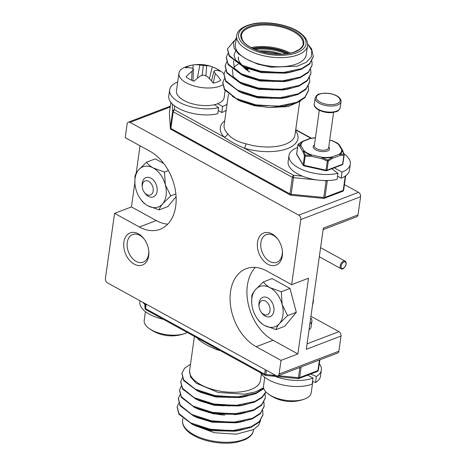 <?xml version="1.0" encoding="UTF-8"?>
<svg xmlns="http://www.w3.org/2000/svg" width="466" height="466" viewBox="0 0 466 466"><rect width="100%" height="100%" fill="white"/><g stroke="black" fill="none" stroke-linecap="round" stroke-linejoin="round"><path stroke-width="0.7" d="M298.741 215.158L130.026 122.348A3.443 2.353 -110.9 0 0 128.371 122.162A3.443 2.353 -110.9 0 0 127.119 124.014L125.203 137.645L150.017 151.293A43 29.416 -110.9 0 1 175.711 192.633A43 29.416 -110.9 0 1 160.019 229.324A43 29.416 -110.9 0 1 139.375 227.006L114.56 213.358L105.409 278.47A3.443 2.353 -110.9 0 0 107.465 282.862L276.187 375.672A3.443 2.353 -110.9 0 0 277.835 375.858A3.443 2.353 -110.9 0 0 279.093 374.006L281.01 360.381L297.89 353.939L308.527 278.225L291.646 284.662L300.797 219.55A3.443 2.353 -110.9 0 0 298.741 215.158L358.535 192.347A3.443 2.353 69.1 0 1 360.591 196.739L300.797 219.55M344.456 184.606L358.535 192.347M134.849 182.713L131.441 206.916L114.56 213.358M136.159 173.369L140.033 145.8M307.077 343.821L338.957 331.664A3.443 2.353 69.1 0 1 341.007 336.056L306.308 349.296L323.334 228.154L358.034 214.913L360.591 196.739M358.034 214.913A3.443 2.353 69.1 0 1 356.781 216.76L323.13 229.598M338.957 331.664L310.95 316.257M279.093 374.006L338.881 351.201L341.007 336.056M338.881 351.201A3.443 2.353 69.1 0 1 337.629 353.047L277.835 375.858M138.414 233.821A17.201 11.767 -110.9 0 0 123.723 243.811A17.201 11.767 -110.9 0 0 136.864 265.212A17.201 11.767 -110.9 0 0 148.724 250.615A17.201 11.767 -110.9 0 0 144.466 239.442A17.201 11.767 -110.9 0 0 138.414 233.821M272.051 233.915A17.201 11.767 -110.9 0 0 257.36 243.904A17.201 11.767 -110.9 0 0 270.501 265.311A17.201 11.767 -110.9 0 0 282.361 250.714A17.201 11.767 -110.9 0 0 278.097 239.541A17.201 11.767 -110.9 0 0 272.051 233.915M291.646 284.662L266.837 271.014A43 29.416 -110.9 0 0 246.188 268.696A43 29.416 -110.9 0 0 230.501 305.387A43 29.416 -110.9 0 0 256.195 346.733L281.01 360.381M310.723 317.864A14.795 6.774 -172 0 1 311.911 321.15L311.096 326.94A14.795 6.774 -172 0 1 309.051 329.771M255.368 267.42A43 29.416 -110.9 0 0 248.582 305.422A43 29.416 -110.9 0 0 273.076 340.291L297.89 353.939M131.441 206.916L156.256 220.564A43 29.416 -110.9 0 0 167.719 224.163M278.353 239.914A14.795 10.118 -110.9 0 0 273.396 235.412A14.795 10.118 -110.9 0 0 266.29 234.614A14.795 10.118 -110.9 0 0 262.108 252.042A14.795 10.118 -110.9 0 0 276.833 262.253A14.795 10.118 -110.9 0 0 282.303 250.265M144.722 239.815A14.795 10.118 -110.9 0 0 139.759 235.313A14.795 10.118 -110.9 0 0 132.659 234.515A14.795 10.118 -110.9 0 0 128.476 251.943A14.795 10.118 -110.9 0 0 143.202 262.16A14.795 10.118 -110.9 0 0 148.671 250.166M236.641 37.53L233.472 42.587L234.113 48.254L238.522 53.957L246.444 59.071L257.628 64.122L271.078 67.174L297.046 66.213L306.197 62.38L311.3 56.951L311.766 50.567L307.607 43.944M246.444 59.071A35.777 16.386 8 0 0 283.817 66.574A35.777 16.386 8 0 0 306.255 54.749L307.531 45.668A35.777 16.386 -172 0 1 285.099 57.487A35.777 16.386 -172 0 1 247.72 49.99A35.777 16.386 -172 0 1 236.676 35.707L235.394 44.794A35.777 16.386 8 0 0 246.444 59.071M288.285 80.729A35.777 16.386 8 0 0 287.662 80.414M243.8 75.09A35.777 16.386 8 0 0 242.92 75.306M245.233 102.153A35.777 16.386 8 0 0 253.772 105.054M232.359 96.328L240.573 101.174L254.384 105.712L269.663 107.535L288.262 106.568L300.803 100.854M295.572 130.754A39.22 17.958 -172 0 1 286.159 149.062A39.22 17.958 -172 0 1 244.242 148.136C236.693 144.955 229.971 141.25 224.059 137.033A3.443 2.662 137.1 0 0 227.559 133.655C231.462 138.524 237.596 141.903 245.972 143.784A3.443 0.984 -73.1 0 1 244.242 148.136L293.691 175.338L302.51 176.195M307.601 43.874L311.661 49.017L313.286 56.625L309.663 63.469L301.589 68.63L282.681 72.638L260.5 71.187L240.969 64.856L229.289 55.53L227.53 48.854L234.089 40.857M311.905 61.029L312.109 65.03L308.486 71.875L300.407 77.047L281.499 81.049L259.317 79.599L239.786 73.267L228.107 63.941L226.348 57.26L227.897 53.514M310.723 69.44L310.921 73.447L307.298 80.292L299.224 85.459L280.316 89.46L258.135 88.01L238.604 81.678L226.925 72.352L225.165 65.683L226.715 61.926M309.459 77.531L309.739 81.865L306.115 88.703L298.042 93.87L279.134 97.877L256.952 96.427L237.421 90.095L225.742 80.769L223.983 74.088L225.532 70.337M308.276 85.948L308.562 90.27L304.939 97.114L296.859 102.281L277.952 106.289L255.77 104.838L236.239 98.507L224.56 89.181L222.8 82.505L224.35 78.748M313.239 56.922L309.581 64.069L301.502 69.236L289.136 72.556L260.418 71.793L242.64 66.306L229.202 56.136L227.495 49.157M312.057 65.333L308.399 72.486L300.32 77.653L287.953 80.968L259.236 80.204L241.458 74.717L228.02 64.547L226.313 57.574M310.874 73.745L307.216 80.898L299.137 86.064L286.771 89.379L258.053 88.616L240.275 83.129L226.837 72.958L225.13 65.986M309.698 82.162L306.034 89.309L297.955 94.476L285.588 97.79L256.871 97.033L239.093 91.54L225.66 81.375L223.948 74.397M308.515 90.573L304.851 97.726L296.772 102.887L284.406 106.207L255.688 105.444L237.91 99.957L224.478 89.787L222.765 82.808M293.423 71.17L286.998 72.842M289.136 72.556L285.093 73.168L261.525 72.638L246.363 68.013L242.64 66.306M244.644 67.18L235.528 59.846L233.99 55.238L235.656 50.876M292.24 79.581L283.911 81.579L260.343 81.049L245.18 76.424L241.458 74.717M243.462 75.591L234.346 68.257L233.495 60.778M291.058 87.992L282.728 89.99L259.16 89.46L243.998 84.835L240.275 83.129M242.279 84.002L233.163 76.669L232.313 69.189M233.728 67.203L238.295 64.063M239.145 63.685L240.2 63.265M289.875 96.41L281.546 98.408L257.978 97.872L242.815 93.247L239.093 91.54M241.097 92.419L236.512 89.623M288.693 104.821L282.268 106.493M284.406 106.207L269.663 107.535M260.605 420.571L258.514 425.464L253.481 429.576L236.309 434.178L214.249 432.716L194.939 425.528A35.777 16.386 -172 0 1 191.107 423.128M261.379 374.047L260.5 380.32A35.777 16.386 -172 0 1 222.789 391.568A35.777 16.386 -172 0 1 189.639 370.365A35.777 16.386 -172 0 1 189.662 370.225M189.662 370.214L189.947 368.175M263.575 387.77L255.531 391.854L244.516 394.16L218.257 392.488L196.343 383.273L190.565 377.017L189.528 370.686M195.97 336.918L216.148 348.02M217.098 348.871A3.443 0.984 -73.1 0 1 217.028 349.727C208.855 346.483 202.716 343.11 198.621 339.598A3.443 2.662 137.1 0 0 198.603 338.7M177.173 407.202L178.886 414.181L192.324 424.351L210.096 429.838L238.813 430.596L251.186 427.281L259.259 422.114L262.923 414.967M178.356 398.791L180.068 405.764L193.506 415.934L211.279 421.421L239.996 422.184L252.362 418.87L260.442 413.703L264.106 406.556M179.538 390.38L181.251 397.352L194.689 407.523L212.461 413.01L241.178 413.773L253.545 410.459L261.624 405.286L265.288 398.139M180.721 381.969L182.433 388.941L195.871 399.112L213.644 404.599L242.361 405.362L254.727 402.042L261.944 397.69L265.964 391.982M181.903 373.551L183.616 380.53L197.054 390.7L214.826 396.187L243.543 396.945L255.91 393.63L263.808 388.644M178.758 403.142L177.208 406.9L178.967 413.575L190.646 422.901L210.183 429.233L232.359 430.683L251.267 426.675L259.346 421.509L262.97 414.664L262.766 410.657M179.94 394.731L178.391 398.482L180.15 405.158L191.829 414.49L211.366 420.815L233.542 422.272L252.45 418.264L260.529 413.097L264.152 406.253L263.948 402.245M181.123 386.32L179.573 390.071L181.332 396.747L193.011 406.072L212.548 412.404L234.724 413.855L253.632 409.853L261.706 404.686L265.335 397.848L265.049 393.514M182.305 377.903L180.756 381.66L182.515 388.335L194.194 397.661L213.731 403.993L235.907 405.443L254.815 401.436L261.793 397.294L265.859 391.877M190.501 364.243L184.548 368.222L181.938 373.243L183.697 379.924L195.376 389.25L214.913 395.582L237.089 397.032L255.997 393.024L263.68 388.242M194.939 425.528L211.209 430.683L234.771 431.213L243.101 429.215M190.92 414.018L195.51 416.808M193.506 415.934L197.223 417.641L212.391 422.266L235.953 422.802L244.283 420.798M192.103 405.606L196.693 408.397M194.689 407.523L198.405 409.23L213.574 413.855L237.136 414.385L245.465 412.387M193.285 397.195L197.875 399.985M195.871 399.112L199.588 400.818L214.756 405.443L238.318 405.973L242.361 405.362M240.223 405.647L246.648 403.975M194.468 388.778L199.058 391.574M197.054 390.7L200.77 392.401L215.939 397.032L239.501 397.562L247.83 395.564M146.813 194.613A7.526 5.149 -110.9 0 0 153.238 190.239A7.526 5.149 -110.9 0 0 147.489 180.872A7.526 5.149 -110.9 0 0 142.299 187.262A7.526 5.149 -110.9 0 0 144.163 192.149A7.526 5.149 -110.9 0 0 146.813 194.613M144.163 192.149L144.74 192.971A10.322 7.06 -110.9 0 0 148.369 196.343A10.322 7.06 -110.9 0 0 153.326 196.902A10.322 7.06 -110.9 0 0 156.244 184.74A10.322 7.06 -110.9 0 0 145.969 177.616A10.322 7.06 -110.9 0 0 142.182 186.266L142.299 187.262M140.365 198.796L141.239 200.042C142.625 202.127 144.856 204.056 147.926 205.826A21.5 14.708 -110.9 0 0 162.686 203.753A21.5 14.708 -110.9 0 0 165.343 184.821A21.5 14.708 -110.9 0 0 153.244 167.97A21.5 14.708 -110.9 0 0 138.484 170.049A21.5 14.708 -110.9 0 0 135.035 184.833A21.5 14.708 -110.9 0 0 135.827 188.975A21.5 14.708 -110.9 0 0 140.365 198.796A21.5 14.708 -110.9 0 0 147.926 205.826L159.145 209.886L167.871 206.56L176.078 196.658M163.811 163.543L155.283 158.854L146.557 162.18L138.484 170.049C136.544 172.467 135.361 174.517 134.948 176.189L134.907 183.552M159.145 209.886C159.541 208.244 160.718 206.199 162.686 203.753L170.76 195.883L175.863 193.938M170.76 195.883L165.343 184.821L164.463 172.03L168.389 170.539M164.463 172.03L153.244 167.97C150.174 166.199 147.943 164.265 146.557 162.18M263.634 314.334A7.526 5.149 -110.9 0 0 270.064 309.966A7.526 5.149 -110.9 0 0 264.309 300.599A7.526 5.149 -110.9 0 0 259.119 306.989A7.526 5.149 -110.9 0 0 260.983 311.876A7.526 5.149 -110.9 0 0 263.634 314.334M260.983 311.876L261.56 312.692A10.322 7.06 -110.9 0 0 265.189 316.07A10.322 7.06 -110.9 0 0 270.146 316.63A10.322 7.06 -110.9 0 0 273.064 304.467A10.322 7.06 -110.9 0 0 262.789 297.343A10.322 7.06 -110.9 0 0 259.003 305.993L259.119 306.989M257.185 318.523L258.059 319.763C259.445 321.849 261.676 323.783 264.746 325.553L275.965 329.613L284.691 326.287L296.306 312.284L290.009 288.431L272.103 278.581L263.383 281.907L255.31 289.776A21.5 14.708 -110.9 0 0 251.861 304.56A21.5 14.708 -110.9 0 0 252.648 308.702A21.5 14.708 -110.9 0 0 257.185 318.523A21.5 14.708 -110.9 0 0 264.746 325.553A21.5 14.708 -110.9 0 0 279.507 323.48A21.5 14.708 -110.9 0 0 282.169 304.548A21.5 14.708 -110.9 0 0 270.064 287.697A21.5 14.708 -110.9 0 0 255.31 289.776C253.364 292.194 252.182 294.238 251.768 295.91L251.727 303.279M275.965 329.613C276.361 327.971 277.538 325.926 279.507 323.48L287.58 315.61L296.306 312.284M287.58 315.61L282.169 304.548L281.289 291.757L290.009 288.431M281.289 291.757L270.064 287.697C266.995 285.92 264.77 283.992 263.383 281.907M315.418 137.965A20.58 9.425 8 0 0 310.816 138.408L303.284 141.28A1.031 0.839 -127.6 0 0 302.813 141.245L298.572 144.006L300.401 145.695A1.031 0.92 138.1 0 0 299.819 146.563L297.978 144.932L296.691 154.054L303.191 164.894L304.473 155.772A1.031 0.472 8 0 0 305.218 156.18L305.213 155.091A1.031 0.693 161.2 0 0 304.473 155.772L302.958 151.794A1.031 0.781 -23.5 0 1 303.616 151.06L305.213 155.091L311.195 155.23L311.096 156.273L305.218 156.18L303.937 165.302L326.031 170.189L327.313 161.067L321.761 158.632L322.128 157.287A20.58 9.425 8 0 0 331.879 157.007A1.031 0.705 -110.9 0 1 332.497 158.329L328.297 161.044L327.015 170.166L342.615 164.213L343.896 155.091L340.029 155.458A1.031 0.769 -100.6 0 0 339.842 154.421L343.762 154.007L342.26 149.97A1.031 0.781 -23.5 0 1 342.586 150.291A1.031 1.031 0 0 0 342.522 150.174A1.031 0.862 149.1 0 0 341.764 149.796A1.031 0.915 177.8 0 1 342.26 149.97A21.092 9.658 -172 0 1 339.842 154.421A1.031 0.839 -127.6 0 0 339.411 154.135L331.879 157.007A1.031 0.524 -99.6 0 1 332.124 157.362A21.092 9.658 -172 0 1 322.128 157.648L327.808 160.088L332.124 157.362A1.031 0.623 60.5 0 1 332.497 158.329L340.029 155.458A1.031 0.705 -110.9 0 0 339.411 154.135A20.58 9.425 8 0 0 341.764 149.796L338.631 144.559A20.58 9.425 8 0 0 331.233 140.493L329.718 140.039M339.044 144.606L337.116 142.922L331.967 140.621A21.092 9.658 -172 0 1 339.044 144.606A1.031 0.746 130.3 0 0 338.631 144.559A1.031 0.862 149.1 0 1 339.388 144.938A1.031 1.031 0 0 0 339.265 144.78A1.031 0.92 138.1 0 0 339.044 144.606M312.616 138.012L310.537 138.297A21.092 9.658 -172 0 1 313.094 137.971A21.092 9.658 -172 0 1 315.441 137.837L312.616 138.012M312.61 138.012L310.496 138.303A1.031 1.031 0 0 0 310.321 138.355A1.031 0.705 -110.9 0 1 310.816 138.408A1.031 0.524 -99.6 0 0 310.537 138.297A1.031 0.769 -100.6 0 0 310.403 138.332M298.048 144.582A1.031 0.472 8 0 0 297.937 144.763A1.031 0.472 8 0 0 297.978 144.932A1.031 0.955 124.5 0 1 298.572 144.006A1.031 0.548 -125.6 0 0 298.357 144.064A1.031 0.548 -125.6 0 0 298.223 144.291M331.355 140.429L331.326 140.394A1.031 1.031 0 0 1 331.46 140.435A1.031 0.39 110.2 0 0 331.233 140.493L329.707 140.155M337.361 143.091A1.031 0.955 124.5 0 0 337.116 142.922L332.042 140.65M302.516 141.414A1.031 0.623 60.5 0 1 302.65 141.291L298.357 144.064A1.031 1.031 0 0 0 297.937 144.763L296.656 153.885A1.031 0.472 -172 0 0 296.691 154.054A1.031 0.862 149.1 0 0 296.79 154.555A1.031 1.031 0 0 1 296.656 153.885A1.031 0.472 -172 0 1 296.737 153.728M310.321 138.355L302.789 141.227A1.031 0.705 -110.9 0 1 303.284 141.28A20.58 9.425 8 0 0 300.931 145.625A1.031 0.915 177.8 0 0 300.401 145.695A21.092 9.658 -172 0 1 302.813 141.245A1.031 0.623 60.5 0 0 302.65 141.291A1.031 1.031 0 0 1 302.789 141.227A1.031 0.705 -110.9 0 0 302.714 141.262M339.335 144.868A1.031 0.92 138.1 0 0 339.265 144.78L337.238 142.992A1.031 1.031 0 0 0 337.116 142.922M303.284 165.395A1.031 1.031 0 0 0 303.948 165.873L303.937 165.302A1.031 0.472 8 0 1 303.191 164.894A1.031 0.862 149.1 0 0 303.284 165.395L296.79 154.555M300.931 145.625A1.031 0.862 149.1 0 0 299.819 146.563L302.958 151.794A1.031 0.862 149.1 0 1 304.065 150.856A1.031 0.746 130.3 0 0 303.616 151.06A21.092 9.658 -172 0 0 311.195 155.23A1.031 0.39 110.2 0 1 311.463 154.928L311.096 156.273L321.761 158.632L322.128 157.648L322.128 157.287L311.463 154.928A20.58 9.425 8 0 1 304.065 150.856L300.931 145.625M342.557 150.238A1.031 0.862 149.1 0 0 342.522 150.174L339.388 144.938M344.135 154.654A1.031 0.693 161.2 0 0 344.129 154.351A1.031 0.693 161.2 0 0 343.762 154.007A1.031 0.81 -90.5 0 1 343.896 155.091A1.031 0.472 8 0 0 344.176 154.823A1.031 0.472 8 0 0 344.135 154.654M326.142 170.661A1.031 0.705 -110.9 0 0 326.637 170.719A1.031 0.705 -110.9 0 0 327.015 170.166A1.031 0.472 8 0 1 326.031 170.189L326.043 170.76L303.948 165.873M327.808 160.088A1.031 0.548 54.4 0 1 328.297 161.044A1.031 0.472 8 0 1 327.313 161.067L327.808 160.088M288.984 155.516L288.134 161.574A30.96 14.178 -172 0 0 304.117 176.812A30.96 14.178 -172 0 0 337.122 179.375L337.972 173.317A30.96 14.178 -172 0 1 304.968 170.754A30.96 14.178 -172 0 1 288.984 155.516A30.96 14.178 -172 0 1 297.558 147.448M343.92 153.751A30.96 14.178 -172 0 1 350.304 164.131A30.96 14.178 -172 0 1 341.974 172.105L333.761 167.591M350.304 164.131L349.453 170.189A30.96 14.178 -172 0 1 341.124 178.163L341.974 172.105M341.124 178.163L337.565 176.206M331.408 168.488L337.972 173.317M169.641 89.868L168.791 95.926A30.96 14.178 -172 0 0 184.775 111.164A30.96 14.178 -172 0 0 217.773 113.727L218.63 107.669A30.96 14.178 -172 0 1 185.625 105.106A30.96 14.178 -172 0 1 169.641 89.868A30.96 14.178 -172 0 1 177.692 81.999M227.053 104.163A30.96 14.178 -172 0 1 222.631 106.458L217.669 103.732A24.081 11.027 8 0 0 224.146 97.528L225.107 90.689M226.202 110.221A30.96 14.178 -172 0 1 221.781 112.516L222.631 106.458M221.781 112.516L218.222 110.559M214.552 104.675L218.63 107.669M140.004 300.762L139.847 301.869A30.96 14.178 8 0 0 163.263 319.262M142.899 302.352A30.96 14.178 8 0 0 144.769 304.339M309.744 373.709L316.356 376.464L315.505 382.522A30.96 14.178 8 0 0 320.509 376.132L321.359 370.074A30.96 14.178 8 0 0 319.286 363.696M260.447 372.718A30.96 14.178 8 0 0 312.179 384.106L313.03 378.048L307.764 375.153M316.356 376.464A30.96 14.178 8 0 0 321.359 370.074M272.191 375.124A30.96 14.178 8 0 0 313.03 378.048M312.575 381.299L315.505 382.522M222.672 84.934A24.081 11.027 -172 0 1 220.144 86.134A24.081 11.027 -172 0 1 193.233 85.715A24.081 11.027 -172 0 1 178.927 73.232A24.081 11.027 -172 0 1 185.27 67.081A38.13 38.13 0 0 1 211.238 66.457A38.037 23.038 -66.4 0 1 212.24 66.836A19.986 9.151 -172 0 1 215.03 67.954A19.986 9.151 -172 0 1 220.208 71.216A38.037 19.997 123.7 0 0 215.106 70.337A37.606 8.347 110.6 0 0 213.911 71.298A37.606 17.032 89.3 0 1 215.298 73.535A38.037 27.436 74.7 0 1 220.75 80.204A19.986 9.151 -172 0 1 213.218 83.076A38.037 24.401 -116 0 0 207.329 76.575A37.606 30.313 -142.1 0 0 203.945 75.096A37.606 27.96 144 0 0 200.496 75.911A38.037 19.997 123.7 0 0 194.031 81.206A19.986 9.151 -172 0 1 186.056 76.82A38.037 23.038 -66.4 0 1 192.068 71.275A37.606 11.347 -78.5 0 1 193.402 69.3A37.606 14.032 -100.2 0 0 191.875 68.077A38.037 24.401 -116 0 0 185.515 67.838A19.986 9.151 -172 0 1 193.046 64.966A38.037 27.436 74.7 0 1 199.838 65.036A37.606 33.313 47.4 0 1 203.368 65.496A37.606 30.96 -46.9 0 1 206.671 65.7A38.037 23.038 -66.4 0 1 211.238 66.457M215.03 67.954A38.13 38.13 0 0 1 222.218 72.271A24.081 11.027 -172 0 1 224.024 73.849M178.927 73.232L176.457 90.823A24.081 11.027 8 0 0 183.889 100.44A24.081 11.027 8 0 0 217.669 103.732M209.426 78.638L212.24 66.836M211.5 80.938L213.911 71.298M213.212 83.07L215.298 73.535M193.04 80.845L193.04 80.047M193.046 68.98L193.046 64.966M197.357 78.271L199.838 65.036M202.058 75.504L203.368 65.496M205.867 75.9L206.671 65.7M191.584 80.239L192.068 71.275M193.017 80.834L193.402 69.3M145.421 311.649L144.186 320.422A24.081 11.027 8 0 0 148.59 328.081A24.081 11.027 8 0 0 185.404 333.324A24.081 11.027 8 0 0 185.538 333.272A24.081 11.027 8 0 0 187.297 332.479M148.59 328.081A38.13 38.13 0 0 0 155.778 332.398A19.986 9.151 8 0 0 158.568 333.522A38.037 23.038 113.6 0 0 159.57 333.901A38.13 38.13 0 0 0 185.532 333.277M311.911 321.15A14.795 6.774 -172 0 1 309.867 323.987M264.764 377.297L263.529 386.069A24.081 11.027 8 0 0 267.933 393.729A24.081 11.027 8 0 0 304.747 398.972A24.081 11.027 8 0 0 304.88 398.919A24.081 11.027 8 0 0 311.224 392.768L312.82 381.404M267.933 393.729A38.13 38.13 0 0 0 275.121 398.046A19.986 9.151 8 0 0 277.911 399.164A38.037 23.038 113.6 0 0 278.913 399.543A38.13 38.13 0 0 0 304.88 398.919M170.201 107.023L130.026 122.348M273.076 340.291L256.195 346.733M156.256 220.564L139.375 227.006M319.315 256.76L340.99 268.678A4.299 2.441 -61.2 0 1 340.128 266.034A4.299 2.441 -61.2 0 1 342.149 262.102A4.299 2.441 -61.2 0 1 345.131 261.146L320.596 247.644M346.017 264.245A3.612 2.05 118.8 0 0 342.714 262.9A3.612 2.05 118.8 0 0 341.939 268.41A3.612 2.05 118.8 0 0 346.017 264.245M278.913 54.178A27.692 12.681 8 0 0 261.84 51.778M310.834 138.245L295.694 129.915M174.36 105.7L174.604 109.83L224.059 137.033A39.22 17.958 -172 0 1 224.717 120.793M169.443 112.44A1.718 0.786 -172 0 0 169.426 112.51A1.718 1.718 0 0 0 169.414 112.854A1.718 1.52 -3.5 0 1 169.426 112.58A1.718 0.786 -172 0 1 169.426 112.51L170.865 102.304L169.426 112.58L170.346 127.835L172.688 111.176L172.245 103.866M170.882 128.447L289.969 193.955L292.31 177.296L173.224 111.793L170.882 128.447A1.718 0.786 -172 0 1 170.346 127.835A1.718 1.52 -3.5 0 0 170.335 128.103A1.718 1.718 0 0 0 171.226 129.507A1.718 0.979 -61.2 0 1 170.882 128.447M316.787 179.917L293.528 177.651L291.186 194.305L323.771 197.479L326.113 180.825L322.524 180.476M327.749 180.54L327.307 180.709L324.965 197.363L343.244 190.39L345.259 176.066M338.194 176.556L337.477 176.83M345.69 175.758L343.71 189.878A1.718 0.786 -172 0 1 343.704 189.947A1.718 0.786 -172 0 1 343.244 190.39A1.718 1.177 69.1 0 1 342.615 191.316A1.718 1.718 0 0 0 343.704 189.947L345.702 175.752M326.148 180.563L326.113 180.825A1.718 0.786 -172 0 0 327.307 180.709A1.718 1.177 69.1 0 0 327.318 180.552M293.528 177.651L293.691 175.338A1.718 0.979 -61.2 0 0 292.31 177.296A1.718 0.786 -172 0 0 293.528 177.651M324.336 198.289A1.718 1.177 69.1 0 0 324.965 197.363A1.718 0.786 -172 0 1 323.771 197.479L323.555 198.394A1.718 1.718 0 0 0 324.336 198.289L342.615 191.316M173.224 111.793A1.718 0.979 -61.2 0 1 174.604 109.83A1.718 1.52 -3.5 0 0 172.688 111.176A1.718 0.786 -172 0 0 173.224 111.793M291.186 194.305A1.718 0.786 -172 0 1 289.969 193.955A1.718 0.979 -61.2 0 0 290.312 195.015A1.718 1.718 0 0 0 290.97 195.219L291.186 194.305M228.457 94.173L224.117 125.051A35.777 16.386 8 0 0 227.559 133.655M245.972 143.784A35.777 16.386 8 0 0 294.978 135.006L299.644 101.815M250.626 47.445A31.822 14.574 -172 0 1 263.284 24.104A31.822 14.574 -172 0 1 303.034 45.965A31.822 14.574 -172 0 1 250.626 47.445M249.106 48.027A34.059 15.594 8 0 0 305.195 46.443A34.059 15.594 8 0 0 262.649 23.044A34.059 15.594 8 0 0 249.106 48.027M303.063 44.113A31.135 14.254 8 0 0 274.218 25.659A31.135 14.254 8 0 0 241.4 35.445L242.192 39.598L243.532 41.666C245.116 43.67 247.562 45.598 250.871 47.45C259.242 51.848 268.964 54.097 280.031 54.184C285.588 54.114 290.353 53.38 294.314 51.988L299.254 49.53C301.962 47.235 303.232 45.429 303.063 44.113M247.988 69.376A31.135 14.254 -172 0 1 244.446 67.133M244.19 66.941A31.135 14.254 -172 0 1 238.376 56.945L238.54 59.776L239.244 61.669L242.984 66.277M251.186 47.619A31.135 14.254 -172 0 1 290.301 53.112M253.673 48.848A29.067 13.31 -172 0 1 287.569 53.613M288.815 53.409A30.447 13.939 8 0 0 252.531 48.313M285.844 53.84A28.379 12.996 8 0 0 255.269 49.542M249.438 71.688A28.379 12.996 -172 0 1 242.658 66.312M242.349 65.904A28.379 12.996 -172 0 1 241.965 65.345M259.055 50.94A28.379 12.996 -172 0 1 281.819 54.138M218.158 404.727A9.291 4.252 8 0 0 225.09 405.426M198.714 391.393A27.692 12.681 -172 0 1 199.343 391.05M244.009 396.281A27.692 12.681 -172 0 1 244.388 396.583M233.216 413.936A27.692 12.681 -172 0 1 215.775 412.963M319.822 359.839L318.383 370.074A1.718 0.786 8 0 1 318.383 370.15L319.827 359.839M301.129 366.969L299.638 377.565L317.917 370.592L319.408 359.997M266.453 370.319L265.865 374.507L275.831 375.48M278.219 375.713L298.444 377.681L299.883 367.447M146.184 304.164L145.555 308.649L264.641 374.151L265.27 369.666M144.74 303.366L145.019 308.038L145.608 303.844M145.899 309.709A1.718 0.979 118.8 0 1 145.555 308.649A1.718 0.786 8 0 1 145.019 308.038A1.718 1.52 176.5 0 0 145.013 308.306A1.718 1.718 0 0 0 145.899 309.709L264.985 375.212A1.718 1.718 0 0 0 265.649 375.421L298.228 378.596A1.718 1.718 0 0 0 299.009 378.491L317.294 371.518A1.718 1.718 0 0 0 318.383 370.15A1.718 0.786 8 0 1 317.917 370.592A1.718 1.177 69.1 0 1 317.294 371.518M265.649 375.421L265.865 374.507A1.718 0.786 8 0 1 264.641 374.151A1.718 0.979 118.8 0 0 264.985 375.212M299.009 378.491A1.718 1.177 69.1 0 0 299.638 377.565A1.718 0.786 8 0 1 298.444 377.681L298.228 378.596M220.29 350.63A35.777 16.386 -172 0 1 217.028 349.727M198.621 339.598A35.777 16.386 -172 0 1 197.269 337.967M182.864 418.561L182.62 420.332A35.777 16.386 8 0 0 193.664 434.615A35.777 16.386 8 0 0 231.043 442.118A35.777 16.386 8 0 0 253.475 430.293L253.586 429.512M228.917 414.012A31.135 14.254 -172 0 1 229.534 414.192M195.004 407.022A29.067 13.31 8 0 0 196.052 408.065M199.419 409.463A28.379 12.996 -172 0 1 197.625 408.134M200.695 392.226A28.379 12.996 -172 0 1 201.562 391.918M241.365 396.648A28.379 12.996 -172 0 1 242.104 397.102M205.57 410.785A28.379 12.996 8 0 0 224.705 415.066M234.561 414.723A28.379 12.996 8 0 0 241.237 413.173M244.283 396.613A28.379 12.996 8 0 0 243.869 396.304M199.39 391.067A28.379 12.996 8 0 0 198.72 391.399M226.231 405.49A8.598 3.938 -172 0 1 216.742 404.517M228.672 406.189A8.598 3.938 8 0 0 229.26 405.589M213.003 403.853A8.598 3.938 8 0 0 213.638 404.599M328.757 146.901A8.254 3.78 -172 0 1 320.824 151.456A8.254 3.78 -172 0 1 314.445 144.891M331.466 140.435A21.092 9.658 -172 0 1 331.967 140.621L331.46 140.435M319.303 110.355L314.323 145.794A7.223 3.309 8 0 0 321.016 150.075A7.223 3.309 8 0 0 328.629 147.804L333.609 112.364M318.313 109.312A13.071 5.988 8 0 0 331.967 112.056A13.071 5.988 8 0 0 340.168 107.733C337.634 112.772 336.283 111.275 333.062 112.452C328.635 113.162 323.788 112.329 318.517 109.953C315.179 107.809 313.769 105.858 314.276 104.093A13.071 5.988 8 0 0 318.313 109.312M315.127 98.041C317.655 93.002 319.012 94.499 322.233 93.322L328.984 93.375C336.073 94.586 338.794 97.021 339.347 97.679C340.722 99.171 341.275 100.499 341.019 101.675A13.071 5.988 -172 0 1 332.817 105.998A13.071 5.988 -172 0 1 319.163 103.254A13.071 5.988 -172 0 1 315.127 98.041L314.276 104.093M319.991 102.077A12.04 5.516 8 0 0 339.825 101.518A12.04 5.516 8 0 0 324.785 93.247A12.04 5.516 8 0 0 319.991 102.077M342.236 164.766A1.031 0.705 -110.9 0 0 342.615 164.213A1.031 0.472 8 0 0 342.889 163.945A1.031 1.031 0 0 1 342.236 164.766L326.637 170.719A1.031 1.031 0 0 1 326.043 170.76M128.371 122.162L170.323 106.161M340.99 268.678C342.673 269.849 344.415 268.311 346.203 264.071C346.087 262.032 345.731 261.059 345.131 261.146M290.97 195.219L323.555 198.394M171.226 129.507L290.312 195.015M295.735 129.606L311.305 138.169M169.414 112.854L170.335 128.103M227.53 48.854L227.443 49.46M226.348 57.266L226.26 57.877M225.165 65.683L225.078 66.288M223.983 74.094L223.896 74.7M222.8 82.505L222.713 83.111M313.292 56.619L313.204 57.225M312.109 65.03L312.022 65.636M310.927 73.442L310.839 74.047M309.744 81.859L309.657 82.465M308.562 90.27L308.475 90.876M240.573 101.174L237.91 99.957M283.911 81.579L287.953 80.968M282.728 89.99L286.771 89.379M281.546 98.408L285.588 97.79M236.676 35.707C237.456 30.162 242.844 26.224 252.846 23.883C267.111 20.754 288.53 24.605 299.3 32.253C305.475 36.697 308.218 41.171 307.531 45.668M243.45 66.679L248.128 69.801M241.767 65.246L242.064 65.729M242.367 66.178L249.578 72.114M259.679 79.669L259.591 80.274M258.496 88.08L258.321 89.303M257.314 96.491L257.226 97.097M273.361 81.16L273.28 81.766M272.179 89.577L272.097 90.183M270.996 97.988L270.915 98.594M144.71 303.354L145.013 308.306M189.639 370.365L194.415 336.394M262.882 415.27L262.97 414.664M264.065 406.859L264.152 406.253M265.247 398.442L265.335 397.836M177.127 407.505L177.208 406.9M178.309 399.094L178.391 398.488M179.492 390.677L179.573 390.077M180.674 382.266L180.756 381.66M181.857 373.854L181.938 373.249M192.324 424.351L196.04 426.052M238.813 430.596L234.771 431.213M239.996 422.184L235.953 422.802M241.178 413.773L237.136 414.385M243.543 396.945L239.501 397.562M253.475 430.293C253.003 434.05 250.149 437.19 244.924 439.723L237.305 442.118C224.315 444.919 205.343 442.094 194.007 435.675C189.784 433.333 186.709 430.776 184.769 428.004C182.963 425.359 182.247 422.802 182.62 420.332M227.466 413.994L228.311 414.222M244.586 396.531L244.225 396.246M199.116 390.957L198.499 391.283M201.073 392.372L201.982 392.069M240.864 396.706L241.691 397.183M228.87 397.748L228.957 397.143M215.181 396.251L215.269 395.646M224.443 405.385L218.781 404.808M229.319 405.595L228.853 406.189M212.863 403.824L213.323 404.535M313.49 298.211L313.298 302.102L312.441 305.673M341.019 101.675L340.168 107.733M342.889 163.945L344.176 154.823A1.031 1.031 0 0 0 344.129 154.351L342.586 150.291"/></g></svg>
